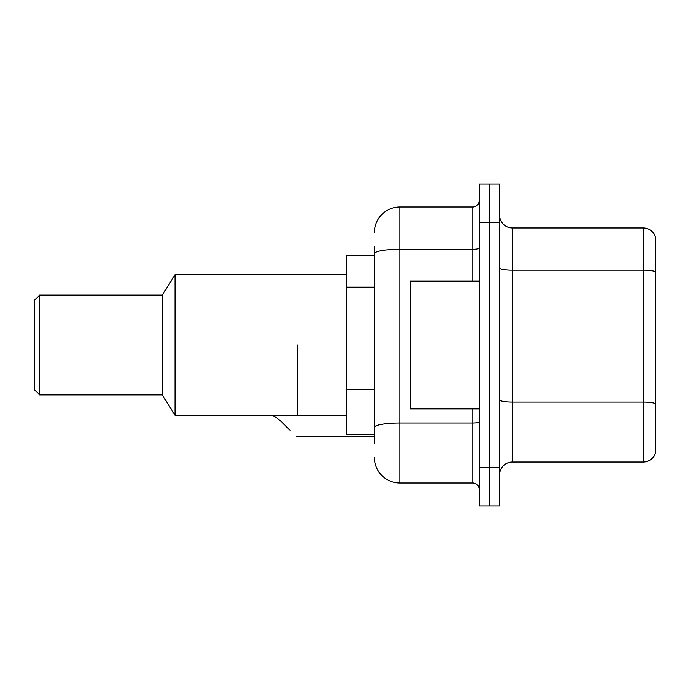 <?xml version="1.0" encoding="UTF-8"?>
<svg xmlns="http://www.w3.org/2000/svg" width="690" height="690" viewBox="0 0 690 690"><rect width="100%" height="100%" fill="white"/><g stroke="black" fill="none" stroke-linecap="round" stroke-linejoin="round"><path stroke-width="1.03" d="M374.385 278.286L374.385 253.67L374.385 255.559L346.277 255.559L346.277 434.441L374.385 434.441M374.385 443.385L374.385 246.615M479.171 467.665L479.171 506.003L489.391 506.003L489.391 467.665L489.391 506.003L499.612 506.003L499.612 467.665L489.391 467.665L489.391 222.335L489.391 467.665L479.171 467.665L479.171 222.335L489.391 222.335L489.391 183.997L489.391 222.335L499.612 222.335L499.612 467.665M499.612 222.335L499.612 183.997L479.171 183.997L479.171 222.335M374.385 232.556A25.556 25.556 0 0 1 399.941 207L399.941 483L472.779 483L472.779 408.885M399.941 207L472.779 207A6.391 6.391 0 0 0 479.171 200.609M374.385 431.888L374.385 398.397M479.171 489.391A6.391 6.391 0 0 0 472.779 483M399.941 483A25.556 25.556 0 0 1 374.385 457.444M499.612 474.824A12.774 12.774 0 0 1 512.385 462.041L643.235 462.041L643.235 227.959L512.385 227.959A12.774 12.774 0 0 1 499.612 215.177A12.774 12.774 0 0 0 512.385 227.959L512.385 462.041M655.5 237.153A12.774 12.774 0 0 0 643.235 227.959A12.774 12.774 0 0 1 655.5 237.153L655.5 452.847A12.774 12.774 0 0 1 643.235 462.041M655.5 271.964L655.5 410.93M479.171 281.115L410.171 281.115L410.171 408.885L479.171 408.885M297.726 345L297.726 415.277L297.726 345M346.277 274.724L175.053 274.724L175.053 415.277L346.277 415.277M175.053 274.724L162.279 295.165L162.279 394.835L175.053 415.277M162.279 295.165L39.615 295.165L39.615 394.835L162.279 394.835M39.615 295.165L34.5 300.279L34.5 389.721L39.615 394.835M271.575 415.277L276.319 417.579L280.934 421.228L290.059 430.353M276.319 417.579L280.934 421.228M374.385 287.23L346.277 287.23M374.385 389.453L346.277 389.453M479.171 421.901A6.391 1.113 0 0 1 472.779 423.013L399.941 423.013A25.556 4.442 180 0 0 374.385 427.455M374.385 253.67A25.556 4.442 180 0 1 399.941 249.237L472.779 249.237L472.779 207M472.779 281.115L472.779 249.237A6.391 1.113 0 0 0 479.171 248.124M655.5 271.791A12.774 2.217 180 0 0 643.235 270.195L512.385 270.195A12.774 2.217 -0 0 1 499.612 267.97M655.5 403.659A12.774 2.217 180 0 0 643.235 402.054L512.385 402.054A12.774 2.217 0 0 1 499.612 399.838M296.441 436.744L374.385 436.744"/></g></svg>
